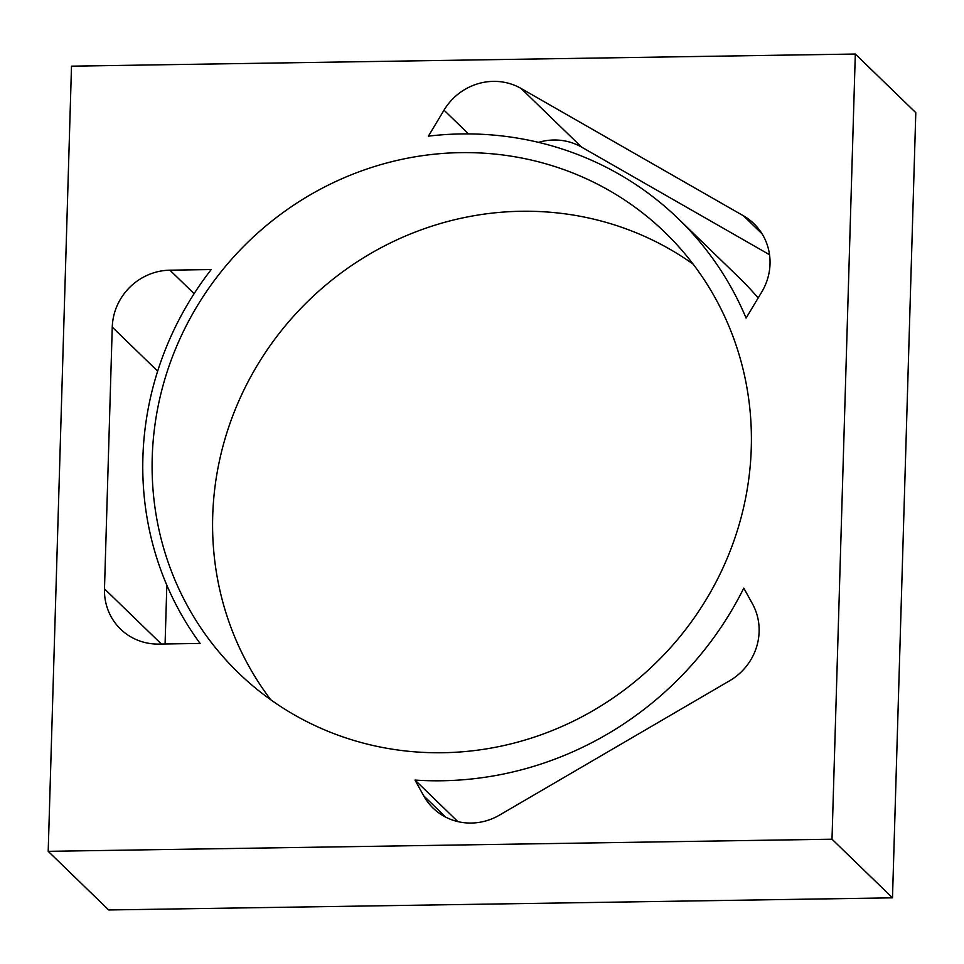 <?xml version="1.0" encoding="UTF-8"?>
<svg xmlns="http://www.w3.org/2000/svg" width="964" height="964" viewBox="0 0 964 964"><rect width="100%" height="100%" fill="white"/><g stroke="black" fill="none" stroke-linecap="round" stroke-linejoin="round"><path stroke-width="1.45" d="M423.666 795.758A57.298 54.767 134.1 0 0 433.089 808.109A57.298 54.767 134.1 0 0 499.533 815.098L729.676 680.729A57.298 54.767 134.1 0 0 752.45 603.801L743.786 588.112A335.219 320.397 134.1 0 1 442.018 780.768A335.219 320.397 134.1 0 1 415.002 780.069L423.666 795.758L445.729 817.147M678.427 218.84A325.675 311.276 134.1 0 0 428.402 136.141L444.006 110.161A57.298 54.767 134.1 0 1 493.327 81.374A57.298 54.767 134.1 0 1 521.09 88.459L743.473 215.816A57.298 54.767 134.1 0 1 753.92 223.672A57.298 54.767 134.1 0 1 761.693 292.104L746.088 318.084A325.675 311.276 134.1 0 0 678.427 218.84L738.918 277.475A325.675 311.276 134.1 0 1 758.162 297.984M521.09 88.459L581.581 147.094A57.298 54.767 -45.9 0 0 553.818 140.009A57.298 54.767 -45.9 0 0 538.514 142.359M460.659 152.637A306.564 293.02 134.1 0 1 665.124 232.553A306.564 293.02 134.1 0 1 726.446 560.048A306.564 293.02 134.1 0 1 442.85 752.727A306.564 293.02 134.1 0 1 238.385 672.812A306.564 293.02 134.1 0 1 177.063 345.317A306.564 293.02 134.1 0 1 460.659 152.637M270.836 699.84A306.564 293.02 134.1 0 1 246.892 384.034A306.564 293.02 134.1 0 1 521.15 211.273A306.564 293.02 134.1 0 1 693.164 264.16M581.581 147.094L769.537 254.725M165.085 643.976L166.832 585.172M855.309 54.032L915.8 112.668L892.495 897.833L108.691 909.968L48.2 851.333L71.505 66.167L855.309 54.032L832.004 839.198L48.2 851.333M157.662 371.152L112.258 327.133L104.486 588.859A57.298 54.767 134.1 0 0 120.596 629.143A57.298 54.767 134.1 0 0 158.807 644.072L200.102 643.434A316.12 302.142 134.1 0 1 211.2 269.546L169.905 270.185L194.126 293.671M112.258 327.133A57.298 54.767 134.1 0 1 169.905 270.185M892.495 897.833L832.004 839.198M457.852 821.593L415.002 780.069M468.504 133.912L444.006 110.161M104.486 588.859L161.41 644.036M762.102 233.866L743.473 215.816"/></g></svg>
